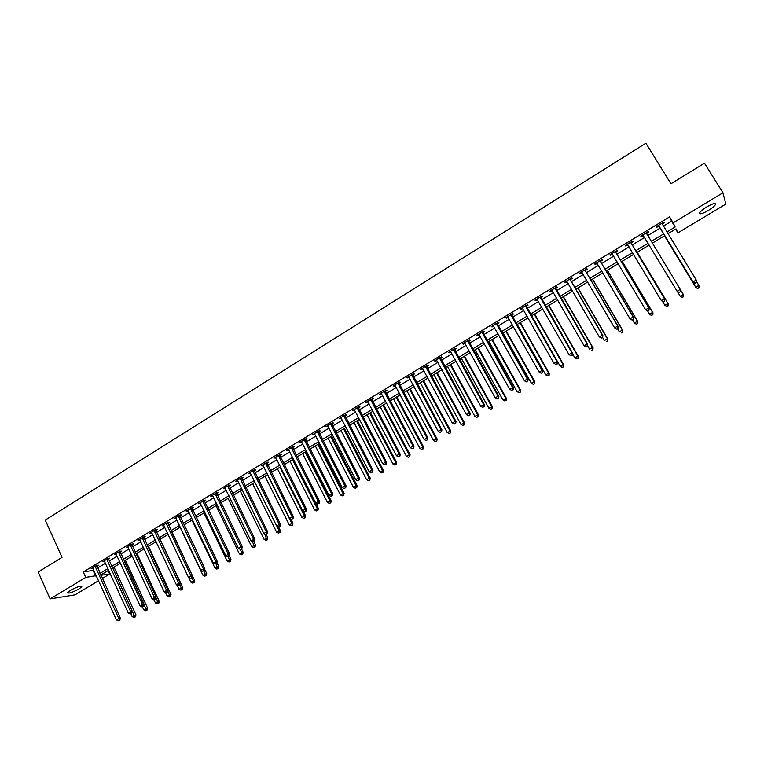 <?xml version="1.0" encoding="UTF-8"?>
<svg xmlns="http://www.w3.org/2000/svg" width="764" height="764" viewBox="0 0 764 764"><rect width="100%" height="100%" fill="white"/><g stroke="black" fill="none" stroke-linecap="round" stroke-linejoin="round"><path stroke-width="1.15" d="M70.441 590.324C77.212 586.742 80.994 585.539 81.796 586.714L78.931 589.006C72.208 592.568 68.435 593.762 67.595 592.597L70.441 590.324M706.977 206.786C713.108 203.348 715.954 202.603 715.515 204.542C714.445 206.194 712 208.19 708.19 210.539C702.097 213.958 699.261 214.694 699.681 212.764C700.731 211.141 703.157 209.145 706.977 206.786M98.585 580.697L75.006 594.85L50.137 598.9L38.2 572.016L62.027 557.395L45.238 520.083L645.895 143.193L670.935 183.78L704.446 163.219L722.973 192.767L725.8 204.093L677.916 232.848L676.035 228.885L667.984 233.727M675.634 229.124L677.916 232.848M108.087 570.612L109.663 574.041L102.28 578.472M663.362 226.144L671.575 221.178L669.55 216.928L83.286 571.969L93.838 570.269M97.525 568.044L105.47 563.24M109.147 561.024L117.188 556.163M120.855 553.948L128.982 549.039M132.63 546.833L140.853 541.867M144.492 539.661L152.8 534.647M156.439 532.451L164.833 527.37M168.462 525.183L176.952 520.055M180.571 517.868L189.147 512.682M192.757 510.505L201.429 505.262M205.029 503.084L213.796 497.784M217.387 495.626L226.249 490.259M229.83 488.101L238.788 482.686M242.35 480.537L251.413 475.055M254.966 472.906L264.134 467.377M267.677 465.238L276.94 459.632M280.464 457.502L289.833 451.849M293.347 449.719L302.821 443.999M306.326 441.878L315.895 436.091M319.39 433.99L329.064 428.136M332.55 426.035L342.329 420.124M345.796 418.023L355.69 412.044M359.147 409.962L369.155 403.917M372.593 401.835L382.707 395.723M386.126 393.661L396.354 387.472M399.763 385.419L410.106 379.164M413.505 377.12L423.963 370.798M427.343 368.754L437.915 362.365M441.277 360.331L451.973 353.875M455.325 351.851L466.135 345.318M469.468 343.303L480.403 336.695M483.717 334.689L494.766 328.014M498.071 326.018L509.254 319.266M512.529 317.28L523.837 310.451M527.103 308.475L538.534 301.57M541.781 299.603L553.346 292.622M556.574 290.664L568.263 283.606M571.472 281.658L583.295 274.515M586.494 272.586L598.451 265.366M601.621 263.446L613.712 256.141M616.863 254.231L629.097 246.848M632.229 244.948L644.596 237.48M647.71 235.598L660.182 228.064M662.226 224.033L664.26 222.792L663.906 222.095L656.381 226.65L656.754 227.338L658.788 226.106M646.63 233.459L648.655 232.237L648.254 231.568L640.786 236.086L641.206 236.744L643.221 235.522M631.159 242.818L633.165 241.605L632.726 240.966L625.315 245.445L625.773 246.075L627.779 244.862M615.803 252.11L617.799 250.907L617.322 250.286L609.968 254.737L610.465 255.338L612.451 254.135M600.571 261.326L602.548 260.132L602.032 259.54L594.736 263.962L595.271 264.535L597.238 263.341L596.569 262.845M585.453 270.475L587.411 269.281L586.857 268.727L579.609 273.111L580.191 273.655L582.111 272.49M570.441 279.548L572.389 278.373L571.797 277.838L564.606 282.183L565.217 282.709L567.089 281.582M555.552 288.563L557.481 287.388L556.851 286.882L549.717 291.199L550.366 291.695L552.181 290.597M540.769 297.502L542.688 296.337L542.02 295.859L534.943 300.147L535.621 300.615L537.379 299.555M526.1 306.374L528 305.228L527.294 304.769L520.274 309.019L520.991 309.468L522.691 308.436M511.536 315.179L513.427 314.042L512.692 313.612L505.711 317.834L506.465 318.254L508.117 317.251M497.087 323.926L498.959 322.79L498.185 322.389L491.262 326.572L492.054 326.973L493.649 326.008M482.743 332.607L484.596 331.481L483.793 331.099L476.917 335.253L477.748 335.625L479.286 334.699M468.494 341.221L470.347 340.104L469.507 339.741L462.678 343.867L463.538 344.22L465.028 343.322M454.36 349.769L456.194 348.661L455.315 348.327L448.544 352.424L449.442 352.748L450.875 351.879M440.331 358.259L442.155 357.16L441.239 356.845L434.515 360.914L435.442 361.219L436.827 360.379M426.398 366.691L428.212 365.593L427.267 365.307L420.592 369.346L421.547 369.623L422.884 368.811M412.57 375.048L414.365 373.968L413.391 373.701L406.763 377.712L409.046 377.187M398.846 383.356L400.623 382.277L399.62 382.038L393.04 386.011L395.303 385.505M385.209 391.607L386.985 390.538L385.944 390.308L379.412 394.262L381.656 393.756M371.686 399.792L373.434 398.722L372.364 398.522L365.889 402.447L368.114 401.95M358.249 407.919L359.987 406.859L358.889 406.677L352.452 410.574L354.668 410.087M344.908 415.988L346.636 414.938L345.509 414.776L339.12 418.643L341.317 418.156M331.662 424.001L333.381 422.96L332.225 422.817L325.875 426.656L328.062 426.178M318.512 431.956L320.221 430.925L319.027 430.8L312.734 434.611L314.892 434.143M305.457 439.854L307.147 438.832L305.934 438.727L299.679 442.518L301.828 442.05M292.488 447.694L294.169 446.682L292.927 446.596L286.72 450.359L288.849 449.901M279.614 455.487L281.286 454.475L280.016 454.418L273.846 458.152L275.957 457.693M266.827 463.223L268.489 462.22L267.19 462.172L261.068 465.878L263.169 465.438M254.135 470.901L255.778 469.898L254.45 469.879L248.376 473.565L250.458 473.126M241.529 478.522L243.162 477.538L241.806 477.538L235.77 481.186L237.843 480.757M228.999 486.105L230.632 485.121L229.248 485.14L223.25 488.769L225.304 488.339M216.565 493.62L218.179 492.646L216.775 492.684L210.826 496.285L212.86 495.865M204.217 501.098L205.822 500.124L204.389 500.181L198.478 503.762L200.502 503.342M191.955 508.509L193.55 507.554L192.089 507.621L186.215 511.173L188.23 510.763M179.769 515.881L181.355 514.926L179.874 515.012L174.039 518.546L176.035 518.145M167.679 523.197L169.245 522.251L167.746 522.356L161.949 525.861L163.935 525.47M155.655 530.474L157.222 529.528L155.694 529.653L149.935 533.138L151.902 532.737M143.727 537.694L145.275 536.758L143.727 536.891L138.007 540.358L139.965 539.967M131.866 544.866L133.404 543.93L131.838 544.092L126.155 547.521L128.094 547.139M120.091 551.99L121.619 551.064L120.024 551.236L114.39 554.645L116.309 554.272M108.392 559.067L109.911 558.14L108.297 558.331L102.691 561.721L104.611 561.349M96.78 566.095L98.279 565.179L96.646 565.389L91.078 568.75L92.979 568.387M50.137 598.9L85.749 577.403L96.274 575.626M83.286 571.969L85.749 577.403M669.55 216.928L673.16 222.83L722.973 192.767M666.905 231.95L675.137 226.994L673.16 222.83M99.969 573.411L107.934 568.607M111.611 566.391L119.671 561.54M123.338 559.334L131.475 554.425M135.142 552.219L143.374 547.263M147.022 545.066L155.34 540.053M158.988 537.856L167.402 532.794M171.031 530.608L179.54 525.479M183.159 523.302L191.754 518.126M195.374 515.948L204.064 510.715M207.665 508.537L216.451 503.247M220.042 501.089L228.933 495.731M232.504 493.582L241.491 488.167M245.063 486.019L254.145 480.546M257.697 478.407L266.884 472.878M270.427 470.739L279.71 465.152M283.243 463.022L292.631 457.369M296.146 455.248L305.638 449.538M309.153 447.417L318.741 441.64M322.236 439.539L331.939 433.694M335.425 431.593L345.232 425.691M348.699 423.6L358.612 417.631M362.069 415.54L372.097 409.504M375.544 407.432L385.677 401.329M389.105 399.257L399.352 393.088M402.771 391.034L413.133 384.789M416.533 382.745L427.019 376.432M430.399 374.389L441 368.009M444.371 365.975L455.086 359.529M458.438 357.504L469.268 350.982M472.61 348.967L483.564 342.368M486.888 340.372L497.966 333.696M501.27 331.71L512.472 324.958M515.767 322.981L527.093 316.153M530.359 314.185L541.819 307.29M545.076 305.323L556.66 298.352M559.897 296.403L571.606 289.346M574.824 287.407L586.676 280.273M589.875 278.344L601.851 271.124M605.031 269.214L617.15 261.918M620.311 260.008L632.563 252.626M635.705 250.735L648.101 243.277M651.224 241.395L663.715 233.87M100.819 575.282L109.663 574.041M664.804 235.646L652.294 243.172M649.171 245.043L636.775 252.512M633.623 254.402L621.361 261.775M618.2 263.675L606.081 270.972M602.891 272.891L590.906 280.101M587.707 282.031L575.855 289.164M572.628 291.103L560.91 298.151M557.672 300.099L546.079 307.08M542.822 309.038L531.362 315.933M528.086 317.9L516.75 324.719M513.456 326.706L502.254 333.448M498.94 335.434L487.862 342.11M484.529 344.106L473.575 350.705M470.232 352.71L459.393 359.233M456.032 361.257L445.317 367.704M441.936 369.738L431.335 376.117M427.945 378.151L417.469 384.464M414.059 386.508L403.688 392.744M400.279 394.807L390.022 400.976M386.584 403.039L376.442 409.141M372.994 411.213L362.967 417.249M359.51 419.331L349.587 425.3M346.111 427.391L336.303 433.293M332.817 435.394L323.115 441.229M319.61 443.34L310.012 449.117M306.498 451.228L297.005 456.939M293.481 459.059L284.093 464.713M280.56 466.842L271.268 472.429M267.725 474.559L258.538 480.088M254.975 482.227L245.884 487.699M242.312 489.848L233.326 495.253M229.744 497.412L220.853 502.76M217.262 504.918L208.477 510.209M204.867 512.377L196.167 517.61M192.557 519.787L183.952 524.964M180.333 527.141L171.824 532.26L194.753 580.602L194.276 582.502L192.757 583.161L194.276 582.502M168.185 534.447L159.772 539.518M156.123 541.705L147.796 546.718M144.138 548.915L135.906 553.871M132.239 556.077L124.102 560.977M120.425 563.183L112.365 568.034M108.689 570.25L100.714 575.044M671.575 221.178L675.137 226.994M93.198 570.66L95.643 576.018M663.849 222.133L664.26 222.792M648.244 231.568L648.655 232.237M640.805 236.076L641.206 236.744M625.372 245.416L625.773 246.075M610.064 254.679L610.465 255.338M594.879 263.866L595.271 264.535M579.8 272.996L580.191 273.655M564.835 282.05L565.217 282.709M549.984 291.036L550.366 291.695M535.249 299.956L535.621 300.615M520.618 308.809L520.991 309.468M506.102 317.595L506.465 318.254M491.691 326.314L492.054 326.973M477.385 334.976L477.748 335.625M463.185 343.571L463.538 344.22M449.089 352.099L449.442 352.748M435.088 360.57L435.442 361.219M421.203 368.974L421.547 369.623M407.413 377.32L407.756 377.96M393.718 385.6L394.062 386.25M380.128 393.832L380.472 394.472M366.634 401.998L366.968 402.638M353.235 410.106L353.57 410.745M339.932 418.156L340.267 418.796M326.725 426.15L327.049 426.789M313.603 434.086L313.937 434.726M300.586 441.964L300.911 442.604M287.656 449.795L287.971 450.426M274.811 457.56L275.126 458.199M262.062 465.276L262.377 465.916M249.398 472.945L249.713 473.575M236.821 480.556L237.136 481.186M224.339 488.11L224.645 488.74M211.934 495.616L212.239 496.247M199.614 503.065L199.92 503.696M187.381 510.476L187.686 511.097M175.233 517.82L175.529 518.45M163.171 525.126L163.458 525.747M151.177 532.384L151.473 533.005M139.277 539.585L139.564 540.205M127.454 546.737L127.741 547.358M115.708 553.852L115.994 554.463M104.038 560.91L104.324 561.53M92.444 567.919L92.73 568.54M658.921 225.915L693.301 282.451L658.415 225.418M695.011 283.072L693.015 281.916L696.224 280.035L696.396 282.546L695.011 283.072L696.396 282.546M661.863 223.336L696.224 280.035L696.29 282.327M659.294 226.602L658.091 225.619M662.101 223.183L662.283 224.368M693.301 282.451L695.125 283.291M664.451 235.856L696.014 287.703L695.746 287.188L698.859 285.373L696.453 281.419M664.479 235.837L695.746 287.188L697.79 288.525L698.926 287.589L697.685 288.324M698.926 287.589L698.859 285.373L699.031 287.799M697.79 288.525L696.014 287.703M679.206 292.612L680.352 291.657L679.206 292.612L677.41 291.762L642.811 234.863M679.081 292.402L677.085 291.246L680.266 289.394L680.476 291.867M646.229 232.791L680.266 289.394L680.352 291.657M643.632 235.885L642.534 235.025M646.516 232.619L646.821 234.118M663.419 301.856L664.67 301.121L663.419 301.856L661.29 300.519L627.32 244.232M663.267 301.665L661.29 300.519L664.432 298.667L664.795 299.163L631.36 243.496L631.045 241.987M630.72 242.178L664.432 298.667L664.527 300.921M628.018 245.053L627.091 244.375M664.67 301.121L664.795 299.163M647.748 311.034L648.999 310.299L647.748 311.034L645.599 309.707L611.954 253.533M647.586 310.843L645.599 309.707L648.731 307.873L649.123 308.341L616.004 252.779L615.688 251.27M615.326 251.499L648.731 307.873L648.837 310.117M612.575 254.231L611.773 253.648M648.999 310.299L649.123 308.341M677.563 291.829L680.237 296.26L683.322 294.455L680.581 289.909M682.29 297.578L680.237 296.26L682.29 297.578L683.408 296.661L682.166 297.377M683.408 296.661L683.627 294.942L683.522 296.852M668.242 303.929L637.195 252.254L668.242 303.929L668.137 305.839L666.771 306.374L668.137 305.839M662.55 301.436L664.842 305.256L667.908 303.461L667.994 305.657M666.905 306.555L664.842 305.256L666.771 306.374M647.652 310.986L649.562 314.185L652.609 312.409L652.981 312.848L622.221 261.269M652.704 314.587L651.491 315.293L652.857 314.758L652.609 312.409L622.135 261.317M651.644 315.465L649.944 314.625L651.491 315.293M652.981 312.848L652.857 314.758M632.2 320.135L633.432 319.409L632.2 320.135L630.042 318.827L596.703 262.759M632.019 319.963L630.042 318.827L633.146 317.012L633.585 317.452L600.762 261.995L600.456 260.495M600.046 260.744L633.146 317.012L633.26 319.237M633.432 319.409L633.585 317.452M632.554 319.925L634.397 323.048L637.424 321.281L637.835 321.692L607.351 270.208M637.529 323.449L636.326 324.146L637.701 323.611L637.424 321.281L607.227 270.284M636.488 324.318L634.397 323.048L636.326 324.146M637.835 321.692L637.701 323.611M616.768 329.169L618 328.444L616.768 329.169L614.6 327.88L581.576 271.917M616.577 329.007L614.6 327.88L617.684 326.075L618.162 326.486L585.644 271.144L585.339 269.644M584.89 269.912L617.684 326.075L617.809 328.281M582.063 272.414L581.48 271.974M618 328.444L618.162 326.486M601.459 338.137L602.681 337.421L601.459 338.137L599.282 336.857L566.554 281.009M601.249 337.984L599.282 336.857L602.338 335.071L602.853 335.453L570.632 280.216L570.336 278.726M569.849 279.022L602.338 335.071L602.471 337.268M602.681 337.421L602.853 335.453M586.265 347.028L587.478 346.321L586.265 347.028L584.068 345.777L551.914 290.244M586.045 346.885L584.068 345.777L587.105 344.001L587.659 344.354L555.438 287.732M554.912 288.057L587.105 344.001L587.258 346.178M587.478 346.321L587.659 344.354M540.1 297.024L571.988 352.853L568.979 354.62L536.853 298.982M540.664 296.68L572.589 353.188L571.988 352.853L572.15 355.021L570.947 355.728L572.15 355.021M572.389 355.155L572.589 353.188M568.979 354.62L570.947 355.728M525.393 305.925L556.994 361.649L554.005 363.397L522.175 307.863M525.995 305.552L557.624 361.955L556.994 361.649L557.166 363.798L555.972 364.495L557.166 363.798M557.414 363.922L557.624 361.955M554.005 363.397L555.972 364.495M617.522 328.73L619.346 331.843L622.345 330.086L622.803 330.478L592.587 279.089M622.469 332.235L621.266 332.942L622.65 332.397L622.345 330.086L592.425 279.194M622.803 330.478L622.65 332.397M602.595 337.468L604.41 340.572L607.39 338.834L607.877 339.197L577.937 287.904M607.523 340.973L606.329 341.661L607.714 341.116L607.39 338.834L577.727 288.028M607.877 339.197L607.714 341.116M587.535 345.7L589.588 349.243L592.539 347.515L593.074 347.849L563.393 296.661M592.683 349.635L591.498 350.323L592.893 349.769L592.539 347.515L563.144 296.804M593.074 347.849L592.893 349.769M572.532 353.77L574.872 357.838L577.804 356.129L578.367 356.444L548.953 305.342M577.956 358.23L576.782 358.918L578.176 358.354L577.804 356.129L548.676 305.514M576.782 358.918L574.872 357.838M578.367 356.444L578.176 358.354M531.438 315.885L560.26 366.376L563.173 364.676L563.775 364.972L534.619 313.966M563.335 366.768L562.17 367.446L563.574 366.882L563.173 364.676L534.303 314.157M562.17 367.446L560.26 366.376M563.775 364.972L563.574 366.882M510.791 314.758L542.106 370.368L539.145 372.106L507.602 316.688M511.431 314.367L542.774 370.655L542.106 370.368L542.287 372.507L541.103 373.204L542.287 372.507M542.555 372.622L542.774 370.655M539.145 372.106L541.103 373.204M517.199 324.452L545.763 374.857L548.657 373.166L549.287 373.434L520.399 322.532M548.819 375.248L547.664 375.917L549.077 375.353L548.657 373.166L520.036 322.742M547.664 375.917L545.763 374.857M549.287 373.434L549.077 375.353M496.304 323.525L527.332 379.03L524.39 380.758L493.133 325.445M496.982 323.115L528.039 379.297L527.332 379.03L527.523 381.15L526.348 381.847L527.523 381.15M527.809 381.255L528.039 379.297M524.39 380.758L526.348 381.847M503.056 332.961L531.372 383.27L534.237 381.589L534.905 381.838L506.265 331.032M534.418 383.652L533.272 384.33L534.685 383.757L534.237 381.589L505.873 331.261M533.272 384.33L531.372 383.27M534.905 381.838L534.685 383.757M481.922 332.225L512.673 387.625L509.75 389.334L478.78 334.126M482.638 331.796L513.418 387.864L512.673 387.625L512.873 389.736L511.708 390.423L512.873 389.736M513.169 389.831L513.418 387.864M509.75 389.334L511.708 390.423M489.017 341.412L517.075 391.617L520.637 390.175L492.245 339.464M520.122 392.008L518.976 392.667L520.399 392.094L519.931 389.955L491.815 339.722M518.976 392.667L517.075 391.617M520.637 390.175L520.399 392.094M467.654 340.868L498.118 396.153L495.225 397.853L464.531 342.749M468.399 340.41L498.902 396.373L498.118 396.153L498.329 398.254L497.173 398.932L498.329 398.254M498.644 398.331L498.902 396.373M495.225 397.853L497.173 398.932M475.084 349.797L502.893 399.906L506.465 398.464L478.321 347.84M505.921 400.298L504.794 400.957L506.217 400.374L505.72 398.254L477.863 348.126M504.794 400.957L502.893 399.906M506.465 398.464L506.217 400.374M453.482 349.434L483.679 404.624L480.804 406.305L450.378 351.316M454.265 348.967L484.491 404.815L483.679 404.624L483.898 406.706L482.743 407.374L483.898 406.706M484.223 406.782L484.491 404.815M480.804 406.305L482.743 407.374M461.246 358.125L488.817 408.138L492.398 406.677L464.502 356.158M491.825 408.52L490.708 409.179L492.14 408.597L491.624 406.496L464.006 356.463M490.708 409.179L488.817 408.138M492.398 406.677L492.14 408.597M439.415 357.953L469.344 413.028L466.489 414.699L436.339 359.815M440.236 357.457L470.185 413.2L469.344 413.028L469.564 415.091L468.427 415.759L469.564 415.091M469.908 415.158L470.185 413.2M466.489 414.699L468.427 415.759M447.503 366.386L474.836 416.313L478.426 414.842L450.779 364.418M477.834 416.695L476.717 417.345L478.159 416.752L477.624 414.68L450.244 364.743M476.717 417.345L474.836 416.313M478.426 414.842L478.159 416.752M425.452 366.395L455.105 421.365L452.278 423.027L422.397 368.248M426.302 365.889L455.993 421.518L455.105 421.365L455.344 423.418L454.208 424.087L455.344 423.418M455.697 423.476L455.993 421.518M452.278 423.027L454.208 424.087M411.595 374.79L440.981 429.645L438.173 431.297L408.559 376.623M412.474 374.255L441.898 429.769L440.981 429.645L441.229 431.689L440.102 432.348L441.229 431.689M441.592 431.736L441.898 429.769M438.173 431.297L440.102 432.348M397.834 383.117L426.961 437.868L424.173 439.501L394.826 384.941M398.751 382.563L427.907 437.973L426.961 437.868L427.21 439.892L426.092 440.551L427.21 439.892M427.592 439.94L427.907 437.973M424.173 439.501L426.092 440.551M384.168 391.378L413.037 446.023L410.268 447.656L381.179 393.193M385.123 390.805L414.021 446.109L413.037 446.023L413.305 448.038L412.197 448.688L413.305 448.038M413.696 448.076L414.021 446.109M410.268 447.656L412.197 448.688M370.607 399.591L399.219 454.131L396.468 455.745L367.637 401.387M371.591 398.999L400.231 454.188L399.219 454.131L399.496 456.127L398.388 456.776L399.496 456.127M399.897 456.156L400.231 454.188M396.468 455.745L398.388 456.776M357.141 407.737L385.505 462.172L382.774 463.767L354.2 409.523M358.154 407.126L386.546 462.21L385.505 462.172L385.782 464.159L384.693 464.798L385.782 464.159M386.202 464.168L386.546 462.21M382.774 463.767L384.693 464.798M343.771 415.826L371.887 470.156L369.174 471.741L340.849 417.602M344.822 415.196L372.956 470.175L371.887 470.156L372.173 472.133L371.084 472.763L372.173 472.133M372.603 472.133L372.956 470.175M369.174 471.741L371.084 472.763M330.497 423.858L358.364 478.073L355.671 479.658L327.594 425.615M331.576 423.208L359.472 478.073L358.364 478.073L358.66 480.04L357.581 480.671L358.66 480.04M359.099 480.04L359.472 478.073M355.671 479.658L357.581 480.671M317.318 431.841L344.936 485.942L342.262 487.508L314.434 433.58M318.426 431.173L346.073 485.923L344.936 485.942L345.242 487.9L344.172 488.521L345.242 487.9M345.7 487.89L346.073 485.923M342.262 487.508L344.172 488.521M304.234 439.758L331.614 493.754L328.959 495.311L301.369 441.487M305.371 439.071L332.779 493.716L331.614 493.754L331.92 495.702L330.86 496.323L331.92 495.702M332.388 495.683L332.779 493.716M328.959 495.311L330.86 496.323M291.246 447.618L318.378 501.518L315.742 503.056L288.4 449.337M292.402 446.921L319.572 501.451L318.378 501.518L318.693 503.447L317.643 504.059L318.693 503.447M319.171 503.419L319.572 501.451M315.742 503.056L317.643 504.059M278.335 455.43L305.237 509.216L302.62 510.753L275.517 457.139M279.528 454.704L306.459 509.139L305.237 509.216L305.562 511.135L304.521 511.746L305.562 511.135M306.058 511.097L306.459 509.139M302.62 510.753L304.521 511.746M265.528 463.185L292.192 516.865L289.594 518.384L262.721 464.875M266.751 462.449L293.443 516.77L292.192 516.865L292.526 518.766L291.485 519.377L292.526 518.766M293.023 518.727L293.443 516.77M289.594 518.384L291.485 519.377M252.808 470.882L279.242 524.457L276.663 525.966L250.019 472.563M254.049 470.127L280.512 524.343L279.242 524.457L279.576 526.348L278.545 526.95L279.576 526.348M280.092 526.301L280.512 524.343M276.663 525.966L278.545 526.95M240.173 478.531L266.378 531.992L263.819 533.501L237.403 480.203M241.443 477.758L267.677 531.868L266.378 531.992L266.722 533.874L265.7 534.475L266.722 533.874M267.247 533.826L267.677 531.868M263.819 533.501L265.7 534.475M227.624 486.124L253.6 539.479L251.06 540.979L224.874 487.785M228.923 485.331L254.937 539.336L253.6 539.479L253.963 541.351L252.941 541.953L253.963 541.351M254.488 541.294L254.937 539.336M251.06 540.979L252.941 541.953M215.161 493.659L240.918 546.919L238.397 548.399L212.44 495.311M216.489 492.856L242.274 546.747L240.918 546.919L241.281 548.772L240.268 549.364L241.281 548.772M241.825 548.705L242.274 546.747M238.397 548.399L240.268 549.364M202.785 501.146L228.321 554.301L225.819 555.772L200.082 502.788M204.141 500.334L229.706 554.12L228.321 554.301L228.694 556.144L227.691 556.736L228.694 556.144M229.248 556.068L229.706 554.12M225.819 555.772L227.691 556.736M433.866 374.599L460.95 424.421L464.56 422.941L437.151 372.612M463.949 424.803L462.841 425.452L464.283 424.86L463.719 422.807L436.588 372.956M462.841 425.452L460.95 424.421M464.56 422.941L464.283 424.86M420.315 382.745L447.179 432.472L450.789 430.991L423.619 380.758M450.158 432.863L449.051 433.503L450.502 432.901L449.92 430.867L423.017 381.121M449.051 433.503L447.179 432.472M450.789 430.991L450.502 432.901M406.868 390.834L433.494 440.475L437.123 438.975L410.192 388.838M436.464 440.857L435.375 441.487L436.827 440.895L436.225 438.88L409.552 389.22M435.375 441.487L433.494 440.475M437.123 438.975L436.827 440.895M393.517 398.865L419.913 448.411L423.552 446.911L396.85 396.869M422.864 448.793L421.785 449.423L423.237 448.821L422.616 446.825L396.182 397.27M421.785 449.423L419.913 448.411M423.552 446.911L423.237 448.821M380.262 406.849L406.419 456.299L410.077 454.781L383.604 404.834M409.37 456.671L408.291 457.302L409.752 456.7L409.112 454.723L382.898 405.254M408.291 457.302L406.419 456.299M410.077 454.781L409.752 456.7M367.092 414.766L393.03 464.12L396.688 462.602L370.444 412.751M395.962 464.502L394.892 465.123L396.363 464.512L395.704 462.564L369.719 413.19M394.892 465.123L393.03 464.12M396.688 462.602L396.363 464.512M354.018 422.635L379.727 471.894L383.404 470.366L357.39 420.611M382.659 472.276L381.599 472.887L383.06 472.276L382.382 470.347L356.626 421.069M381.599 472.887L379.727 471.894M383.404 470.366L383.06 472.276M341.031 430.447L366.529 479.611L370.215 478.073L344.411 428.413M369.442 479.993L368.391 480.604L369.862 479.983L369.165 478.073L343.619 428.891M368.391 480.604L366.529 479.611M370.215 478.073L369.862 479.983M328.138 438.211L353.417 487.279L357.113 485.732L331.528 436.168M356.32 487.652L355.27 488.263L356.75 487.642L356.034 485.751L330.707 436.664M355.27 488.263L353.417 487.279M357.113 485.732L356.75 487.642M315.331 445.909L340.391 494.891L344.096 493.334L318.741 443.865M343.284 495.263L342.243 495.865L343.733 495.244L342.988 493.372L317.891 444.381M342.243 495.865L340.391 494.891M344.096 493.334L343.733 495.244M302.62 453.568L327.46 502.445L331.175 500.878L306.03 451.505M330.344 502.817L329.313 503.419L330.802 502.798L330.038 500.936L305.151 452.04M329.313 503.419L327.46 502.445M331.175 500.878L330.802 502.798M289.986 461.16L314.625 509.951L318.349 508.375L293.414 459.097M317.499 510.323L316.468 510.915L317.958 510.295L317.184 508.452L292.507 459.651M316.468 510.915L314.625 509.951M318.349 508.375L317.958 510.295M277.447 468.714L301.875 517.4L305.6 515.824L303.212 511.059M304.731 517.772L303.719 518.364L305.208 517.734L304.416 515.92L279.949 467.205M303.719 518.364L301.875 517.4M305.6 515.824L305.208 517.734M264.984 476.211L289.203 524.801L292.946 523.216L290.864 519.052M292.058 525.174L291.046 525.766L292.545 525.126L291.733 523.33L267.467 474.711M291.046 525.766L289.203 524.801M292.946 523.216L292.545 525.126M252.607 483.65L276.625 532.155L280.378 530.56L278.583 526.95M279.471 532.527L278.468 533.11L279.968 532.47L276.845 526.062M278.468 533.11L276.625 532.155M280.378 530.56L279.968 532.47M240.326 491.042L264.134 539.46L267.897 537.856L266.206 534.428M266.97 539.823L265.967 540.406L267.476 539.766L266.97 539.823L264.611 533.912M265.967 540.406L264.134 539.46M267.897 537.856L267.476 539.766M228.111 498.395L251.728 546.709L255.501 545.104L253.82 541.686M254.555 547.072L253.562 547.654L255.071 547.014L254.555 547.072L252.464 541.705M253.562 547.654L251.728 546.709M255.501 545.104L255.071 547.014M215.992 505.682L239.409 553.91L243.181 552.296L241.519 548.886M242.217 554.282L241.233 554.855L242.742 554.206L242.217 554.282L240.354 549.354M241.233 554.855L239.409 553.91M243.181 552.296L242.742 554.206M190.494 508.585L215.811 561.635L213.328 563.097L187.81 510.218M191.879 507.754L217.224 561.425L215.811 561.635L216.193 563.469L215.2 564.052L216.193 563.469M216.756 563.383L217.224 561.425M213.328 563.097L215.2 564.052M203.95 512.931L227.166 561.062L230.957 559.439L229.276 555.963M229.974 561.435L228.99 561.998L230.508 561.349L229.974 561.435L228.178 556.669M228.99 561.998L227.166 561.062M230.957 559.439L230.508 561.349M178.289 515.977L203.396 568.913L200.922 570.364L175.625 517.591M179.702 515.127L204.828 568.693L203.396 568.913L203.778 570.737L202.785 571.319L203.778 570.737M204.351 570.651L204.828 568.693M200.922 570.364L202.785 571.319M191.984 520.131L215.009 568.168L218.8 566.544L216.938 562.648M217.807 568.531L216.833 569.104L218.351 568.445L217.807 568.531L216.021 563.813M216.833 569.104L215.009 568.168M218.8 566.544L218.351 568.445M166.17 523.311L191.057 576.142L188.603 577.584L163.515 524.916M167.602 522.442L192.518 575.913L191.057 576.142L191.449 577.956L190.465 578.539L191.449 577.956M192.031 577.861L192.518 575.913M188.603 577.584L190.465 578.539M180.094 527.284L202.938 575.225L206.738 573.592L204.685 569.285M205.717 575.588L204.752 576.151L206.27 575.502L205.717 575.588L203.95 570.889M204.752 576.151L202.938 575.225M206.738 573.592L206.27 575.502M154.127 530.598L178.805 583.324L176.369 584.756L151.492 532.193M155.589 529.719L180.294 583.075L178.805 583.324L179.206 585.129L178.222 585.701L179.206 585.129M179.798 585.023L180.294 583.075M176.369 584.756L178.222 585.701M188.784 577.679L190.943 582.235L193.34 580.841L191.945 577.909M193.712 582.598L193.34 580.841L194.753 580.602M192.757 583.161L190.943 582.235M142.171 537.837L166.638 590.457L164.212 591.88L139.554 539.413M143.651 536.939L168.147 590.19L166.638 590.457L167.039 592.253L166.075 592.816L167.039 592.253M167.641 592.138L168.147 590.19M164.212 591.88L166.075 592.816M177.114 585.138L179.024 589.206L182.844 587.554L160.106 539.308M181.794 589.56L180.839 590.123L182.367 589.455L181.794 589.56L179.903 584.613M180.839 590.123L179.024 589.206M182.844 587.554L182.367 589.455M130.291 545.019L154.548 597.543L152.141 598.957L127.693 546.594M131.8 544.111L156.085 597.257L154.548 597.543L154.958 599.329L153.994 599.893L154.958 599.329M155.57 599.205L156.085 597.257M152.141 598.957L153.994 599.893L155.436 602.987L157.785 601.621L155.961 597.715M165.521 592.539L167.192 596.121L171.012 594.468L148.464 546.317M169.942 596.483L168.997 597.028L170.525 596.369L169.942 596.483L167.889 591.183M168.997 597.028L167.192 596.121M171.012 594.468L170.525 596.369M118.496 552.162L142.553 604.582L140.156 605.986L115.918 553.728M120.024 551.236L144.109 604.276L142.553 604.582L142.963 606.349L142.008 606.912L142.963 606.349M143.584 606.224L144.109 604.276M140.156 605.986L142.008 606.912M158.177 603.35L157.241 603.894L158.769 603.235L158.177 603.35L157.785 601.621L159.265 601.335L136.899 553.27M157.241 603.894L155.436 602.987M159.265 601.335L158.769 603.235M106.779 559.258L130.625 611.572L128.257 612.957L104.21 560.805M108.326 558.331L132.21 611.248L130.625 611.572L131.045 613.33L130.1 613.884L131.045 613.33M131.675 613.196L132.21 611.248M128.257 612.957L130.1 613.884M142.381 606.836L143.756 609.815L147.595 608.154L125.411 560.184M146.487 610.178L145.561 610.722L147.089 610.054L146.487 610.178L124.14 560.948M145.561 610.722L143.756 609.815M147.595 608.154L147.089 610.054M95.137 566.296L118.783 618.506L116.424 619.89L92.587 567.843M96.713 565.379L120.387 618.171L118.783 618.506L119.213 620.263L118.267 620.807L119.213 620.263M119.852 620.12L120.387 618.171M116.424 619.89L118.267 620.807M130.825 613.702L132.153 616.596L136.002 614.924L113.998 567.05M134.875 616.959L133.948 617.493L135.486 616.825L134.875 616.959L112.7 567.833M133.948 617.493L132.153 616.596M136.002 614.924L135.486 616.825M661.882 223.518L662.245 224.215M658.568 225.533L658.94 226.22M646.258 232.982L646.659 233.65M642.963 234.968L643.374 235.637M630.739 242.369L631.188 243.009M630.911 242.857L631.36 243.496M627.473 244.346L627.922 244.977M615.345 251.681L615.832 252.292M615.517 252.168L616.004 252.779M612.107 253.648L612.556 254.202M600.074 260.925L600.599 261.508M600.246 261.412L600.762 261.995M584.918 270.103L585.472 270.657M585.081 270.59L585.644 271.144M569.868 279.204L570.469 279.729M570.039 279.691L570.632 280.216M554.941 288.238L555.571 288.744M555.103 288.725L555.743 289.222M540.119 297.206L540.797 297.683M540.282 297.683L540.96 298.161M525.412 306.106L526.119 306.555M525.575 306.584L526.281 307.032M510.82 314.94L511.565 315.36M510.973 315.417L511.718 315.847M496.333 323.707L497.106 324.108M496.485 324.184L497.269 324.585M481.95 332.407L482.762 332.789M482.103 332.884L482.915 333.266M467.673 341.04L468.523 341.403M467.826 341.518L468.676 341.871M453.501 349.616L454.389 349.95M453.654 350.093L454.542 350.428M439.434 358.125L440.351 358.44M439.587 358.602L440.503 358.908M425.472 366.577L426.427 366.863M425.624 367.054L426.57 367.341M411.615 374.962L412.589 375.229M411.758 375.439L412.741 375.697M397.853 383.289L398.865 383.538M397.996 383.767L399.009 384.005M384.187 391.56L385.237 391.779M384.34 392.027L385.381 392.247M370.626 399.763L371.705 399.964M370.769 400.231L371.848 400.431M357.16 407.919L358.268 408.091M357.304 408.387L358.411 408.559M343.79 416.008L344.927 416.16M343.934 416.476L345.07 416.628M330.516 424.039L331.681 424.173M330.659 424.507L331.824 424.641M317.337 432.013L318.531 432.128M317.48 432.481L318.674 432.586M304.253 439.93L305.476 440.026M304.397 440.398L305.61 440.484M291.256 447.79L292.507 447.866M291.399 448.258L292.641 448.334M278.354 455.602L279.634 455.659M278.497 456.06L279.767 456.118M265.547 463.356L266.846 463.395M265.681 463.815L266.98 463.853M252.827 471.054L254.154 471.073M252.951 471.512L254.278 471.531M240.192 478.703L241.539 478.694M240.316 479.152L241.672 479.152M227.643 486.296L229.019 486.267M227.767 486.744L229.152 486.725M215.181 493.831L216.584 493.792M215.305 494.289L216.718 494.251M202.804 501.318L204.236 501.26M202.928 501.776L204.36 501.719M190.513 508.757L191.974 508.681M190.637 509.206L192.098 509.139M178.308 516.139L179.788 516.053M178.432 516.598L179.912 516.502M166.189 523.474L167.688 523.369M166.313 523.932L167.813 523.817M154.147 530.76L155.675 530.636M154.271 531.219L155.799 531.085M142.19 537.999L143.737 537.856M142.305 538.448L143.861 538.305M130.31 545.19L131.885 545.028M130.434 545.639L132 545.477M118.506 552.324L120.11 552.152M118.63 552.773L120.225 552.601M106.788 559.42L108.412 559.229M106.912 559.869L108.526 559.668M95.147 566.468L96.789 566.258M95.271 566.907L96.904 566.697M81.796 586.714L81.538 586.15M715.515 204.542L714.827 203.434"/></g></svg>
